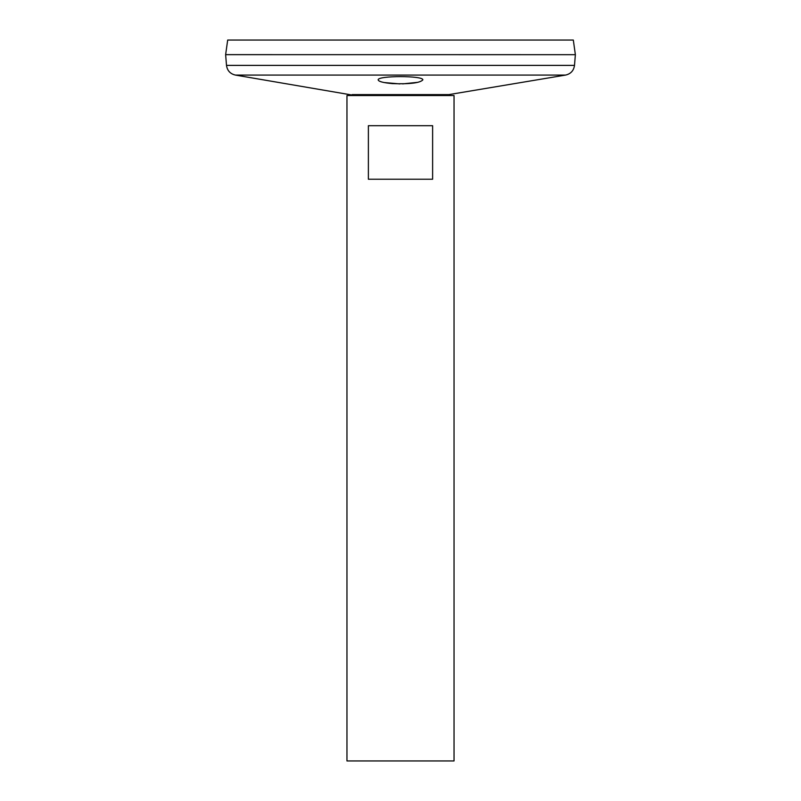 <?xml version="1.0" encoding="UTF-8"?>
<svg xmlns="http://www.w3.org/2000/svg" width="801" height="801" viewBox="0 0 801 801"><rect width="100%" height="100%" fill="white"/><g stroke="black" fill="none" stroke-linecap="round" stroke-linejoin="round"><path stroke-width="1.2" d="M346.963 95.549L454.037 95.549L454.037 760.95L346.963 760.95L346.963 95.549M432.62 125.697L432.62 179.234L368.38 179.234L368.38 125.697L432.62 125.697M226.503 65.392L574.497 65.392L575.368 54.678L225.632 54.648L575.368 54.678L573.316 40.05L227.684 40.05L225.632 54.648L226.503 65.392C227.264 70.648 230.237 73.872 235.404 75.074L355.073 95.549M378.192 79.92L378.192 79.93C376.82 75.514 424.19 75.514 422.808 79.93C419.924 82.974 409.812 84.205 392.46 83.614C383.429 82.803 378.673 81.572 378.192 79.93L378.653 80.671M379.544 81.211L381.446 81.902M384.069 82.533L399.839 83.905M402.653 83.885L417.982 82.303M352.13 94.608L448.87 94.608L445.927 95.549M235.404 75.074L565.596 75.074L448.87 94.608M574.497 65.392C573.736 70.648 570.763 73.872 565.596 75.074"/></g></svg>
